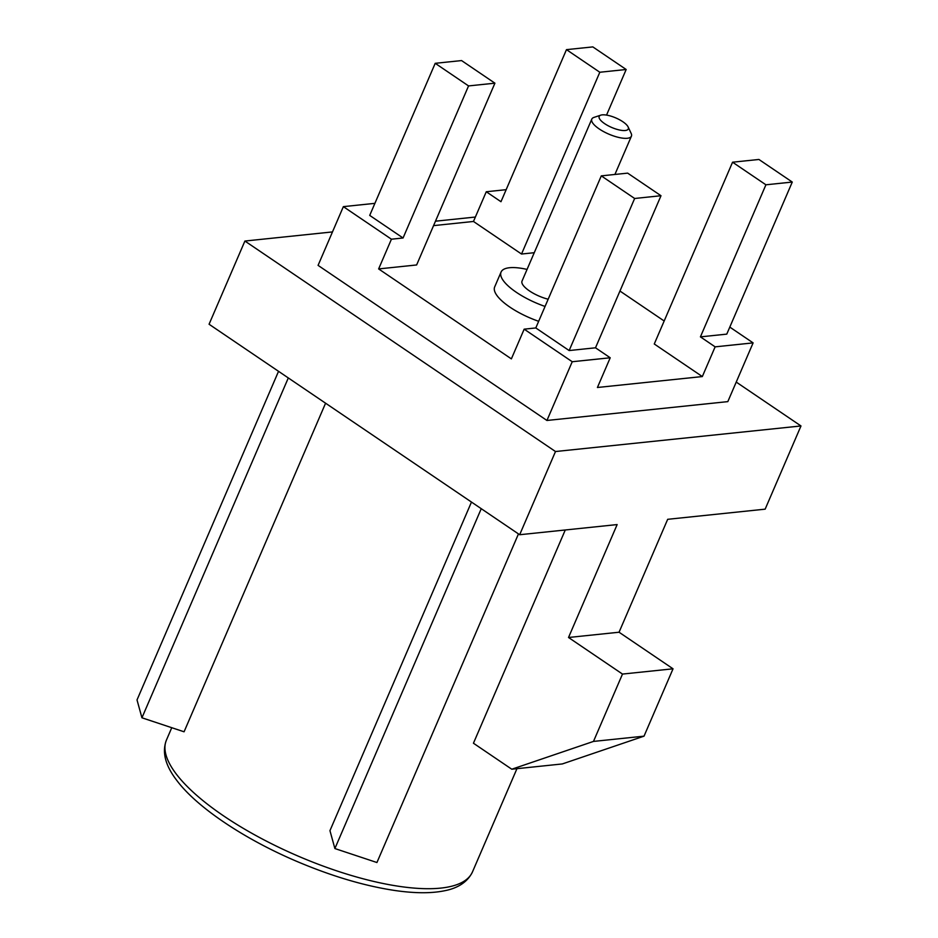 <?xml version="1.0" encoding="UTF-8"?>
<svg xmlns="http://www.w3.org/2000/svg" width="938" height="938" viewBox="0 0 938 938"><rect width="100%" height="100%" fill="white"/><g stroke="black" fill="none" stroke-linecap="round" stroke-linejoin="round"><path stroke-width="1.41" d="M332.486 231.921L244.9 241.043L209.068 324.243L519.675 534.73L617.145 524.577L568.522 637.488L619.057 632.224L667.68 519.312L765.15 509.158L800.982 425.958L736.236 382.083M288.306 377.932L141.943 717.793L184.071 731.792L325.58 403.199M565.274 529.982L473.444 743.224L511.785 769.219L562.319 763.942L644.031 736.154L673.038 668.806L619.057 632.224M518.468 533.91L376.935 862.526L334.889 848.55L329.953 830.658L471.474 502.065M494.912 83.177L468.554 85.921L435.209 63.315L461.566 60.571L494.912 83.177L416.624 264.962L378.635 268.925L391.427 239.202L343.367 206.641L374.895 203.347M601.293 175.875L627.651 173.131L660.997 195.725L634.639 198.481L601.293 175.875L535.797 327.948L524.166 329.168L511.374 358.879L378.635 268.925M702.328 376.56L654.267 343.988L732.566 162.204L758.912 159.46L792.27 182.054L765.912 184.798L700.416 336.871L715.131 346.849L702.328 376.56L597.424 387.488L610.216 357.777L572.227 361.728L524.166 329.168M619.948 291.038L664.174 320.995M534.261 252.709L521.528 254.034L473.467 221.462L486.271 191.751L506.168 189.675M433.567 225.624L473.467 221.462M527.062 269.429A44.391 14.527 23.3 0 0 501.068 272.055L494.678 286.922A44.391 14.527 23.3 0 0 538.658 321.3M521.528 254.034L599.816 72.249L566.47 49.644L500.974 201.717L486.271 191.751M435.209 63.315L369.713 215.4L403.059 237.994L391.427 239.202M535.797 327.948L569.143 350.554L595.501 347.799L610.216 357.777M700.416 336.871L726.774 334.127L792.27 182.054M729.799 327.092L753.108 342.886L715.131 346.849M244.9 241.043L555.495 451.53L800.982 425.958M475.378 217.041L435.466 221.192M343.367 206.641L318.076 265.372L546.936 420.47L727.818 401.628L753.108 342.886M519.675 534.73L555.495 451.53M511.785 769.219L593.484 741.419L622.492 674.07L568.522 637.488M593.484 741.419L644.031 736.154M622.492 674.07L673.038 668.806M572.227 361.728L546.936 420.47M468.554 85.921L403.059 237.994M566.47 49.644L592.828 46.9L626.174 69.494L606.546 115.093M626.174 69.494L599.816 72.249M765.912 184.798L732.566 162.204M660.997 195.725L595.501 347.799M634.639 198.481L569.143 350.554M501.068 272.055A44.391 14.527 23.3 0 0 516.31 292.281A44.391 14.527 23.3 0 0 545.06 306.445M628.108 126.923A15.864 5.194 23.3 0 0 622.855 121.741A15.864 5.194 23.3 0 0 600.777 115.151A15.864 5.194 23.3 0 0 611.682 127.451A15.864 5.194 23.3 0 0 628.108 126.923L631.157 133.395A21.562 7.058 -156.7 0 1 631.415 136.174A21.562 7.058 -156.7 0 1 608.809 134.122A21.562 7.058 -156.7 0 1 591.796 119.114L522.032 281.083A21.562 7.058 23.3 0 0 529.442 290.909A21.562 7.058 23.3 0 0 548.167 299.222M591.796 119.114A21.562 7.058 -156.7 0 1 593.989 117.391L600.777 115.151M334.889 848.55L481.253 508.689M141.943 717.793L137.018 699.936L278.539 371.319M472.506 871.848C466.632 884.206 454.027 888.931 444.952 890.678C431.668 893.48 414.924 893.41 394.746 890.479C364.284 885.882 331.583 876.162 296.666 861.33C244.044 838.924 196.91 807.29 176.825 780.463C165.276 765.49 161.817 752.018 166.448 740.035A166.612 54.521 23.3 0 0 169.989 764.482A166.612 54.521 23.3 0 0 328.476 868.013A166.612 54.521 23.3 0 0 472.506 871.848L516.944 768.679M166.448 740.035L171.76 727.7M631.415 136.174L614.918 174.456"/></g></svg>
